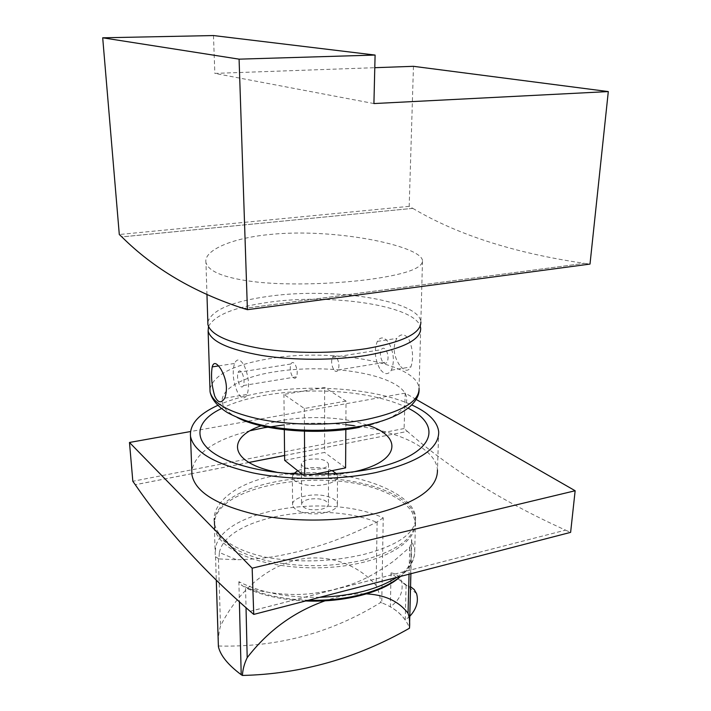 <?xml version="1.0" encoding="UTF-8"?>
<svg xmlns="http://www.w3.org/2000/svg" width="711" height="711" viewBox="0 0 711 711"><rect width="100%" height="100%" fill="white"/><g stroke="black" fill="none" stroke-linecap="round" stroke-linejoin="round"><path stroke-width="0.53" stroke-dasharray="3.56 2.67" d="M207.834 322.056C211.851 309.872 232.515 301.242 269.816 296.158C333.112 287.315 419.117 300.3 420.85 321.861L422.503 260.475C423.018 268.34 404.621 274.739 367.311 279.69C334.739 283.805 292.461 285.387 260.11 282.409C226.747 278.863 208.687 272.242 205.95 262.546L206.972 294.914M422.503 260.475C420.503 245.544 333.361 227.591 268.909 234.586C231.031 238.274 203.453 250.592 205.95 262.546M413.455 66.319L409.189 206.341L412.744 208.367L121.839 236.887M412.744 208.332C457.413 234.843 514.631 253.178 584.406 263.337L243.438 308.485M243.438 308.547L584.406 263.337M412.744 208.367L121.883 236.923M584.406 263.39L590.006 264.083M409.189 206.341L119.297 234.506M373.915 103.557L214.846 73.393L374.786 67.696M213.469 35.55L214.846 73.393M391.041 572.897C396.125 573.581 399.582 576.283 401.422 581.011C403.795 591.019 400.106 599.631 390.357 606.847L391.041 572.897L406.088 585.455L410.549 586.708M409.785 616.313L405.234 619.974C401.484 614.651 396.525 610.269 390.357 606.847M405.234 619.974L406.088 585.455M214.793 519.697C222.863 483.338 328.82 467.785 383.691 491.63C397.538 497.238 407.056 504.179 412.247 512.453L415.473 522.336C416.779 539.427 392.188 557.335 352.709 564.552C313.32 571.813 264.963 566.667 238.158 552.856C224.569 545.746 216.739 537.738 214.678 528.833L214.793 519.697M214.349 527.011L215.237 554.776L215.664 547.159C223.592 509.263 328.784 492.999 383.238 517.857L381.754 602.839C395.156 607.932 404.337 616.073 409.287 627.262L409.483 628.213M218.446 646.006C277.166 647.517 331.21 633.03 380.581 602.546C380.163 596.387 378.679 590.699 376.119 585.5C357.669 563.965 326.882 552.776 295.9 560.161C264.892 567.582 236.541 593.596 220.508 625.973C218.704 632.719 218.01 639.393 218.446 646.006L218.384 646.299M364.263 593.792C353.012 593.667 340.88 595.685 327.869 599.853M415.473 522.336L414.735 549.852L411.553 539.56L411.722 541.515L409.723 547.328L393.77 561.077C362.672 582.949 348.194 585.509 331.69 590.166C315.222 592.841 296.14 599.4 246.175 588.095L245.579 587.908L246.033 607.843M383.238 517.857L376.599 522.221C333.192 543.408 315.177 546.839 299.66 551.256C283.725 554.767 270.349 558.81 236.559 559.761L218.908 558.917L219.379 552.474L236.559 559.761M381.754 602.839L380.581 602.546M215.549 556.757L218.908 558.917M319.834 597.293C287.12 597.773 260.128 592.565 238.878 581.678L241.278 584.949L245.579 587.908M208.501 326.5C214.553 315.026 235.021 306.894 269.896 302.104C330.935 293.483 413.5 305.303 420.21 326.162M399.546 365.161C393.512 355.838 392.588 346.924 396.774 338.409C401.022 333.219 405.128 333.672 409.083 339.769C413.002 349.492 413.606 358.548 410.896 366.92C408.247 371.871 404.461 371.284 399.546 365.161M244.14 365.472C248.646 375.87 249.677 385.513 247.232 394.401C244.575 399.68 241.322 398.915 237.483 392.108C233.092 381.78 232.097 372.235 234.514 363.454C237.056 358.202 240.265 358.877 244.14 365.472M379.656 368.467C374.795 358.859 374.022 349.839 377.328 341.404C380.634 336.33 384.482 336.827 388.864 342.924C393.85 352.576 394.676 361.677 391.334 370.209C387.895 375.328 384.002 374.75 379.656 368.467M346.026 401.093L304.344 408.505L283.92 394.418L324.625 387.477L346.026 401.093L345.848 428.537M242.193 373.248C244.095 377.665 244.531 381.745 243.491 385.513C242.38 387.753 241.002 387.433 239.367 384.571C237.483 380.172 237.056 376.101 238.087 372.36C239.18 370.129 240.549 370.422 242.193 373.248M382.269 361.232C380.189 357.144 379.852 353.296 381.265 349.705C382.678 347.537 384.322 347.759 386.18 350.372C388.286 354.469 388.624 358.326 387.211 361.943C385.771 364.112 384.118 363.881 382.269 361.232M292.097 375.959C290.132 371.675 289.741 367.685 290.923 363.996C292.141 361.792 293.616 362.059 295.341 364.805C297.322 369.098 297.722 373.106 296.54 376.812C295.296 379.025 293.812 378.741 292.097 375.959M333.486 369.196C331.468 365.001 331.095 361.081 332.384 357.437C333.699 355.251 335.254 355.5 337.041 358.184C339.085 362.388 339.458 366.325 338.16 369.987C336.827 372.182 335.263 371.915 333.486 369.196M302.139 512.204C316.386 516.746 338.925 511.307 337.378 503.93C336.863 500.748 333.566 498.269 327.469 496.482C313.347 492.172 291.172 497.389 292.603 504.926C293.083 507.965 296.265 510.391 302.139 512.204M308.965 499.238C304.05 500.42 301.58 502.206 301.562 504.597C303.979 509.138 310.511 510.711 321.141 509.307C325.994 508.107 328.42 506.339 328.42 504.001C326.002 499.451 319.523 497.86 308.965 499.238M217.708 405.403C230.382 399.706 245.579 395.369 263.292 392.383C313.373 383.798 376.448 388.766 411.722 404.932M221.414 408.585C256.298 390.65 325.842 385.842 374.937 396.996C387.886 399.858 398.924 403.581 408.07 408.15M367.089 424.991L356.504 421.979C327.887 415.091 288.079 416.415 262.688 425.258M278.09 472.557C302.673 477.063 327.202 476.957 351.696 472.237M332.17 470.638L327.504 468.984C316.564 466.585 306.645 467.171 297.722 470.753M293.341 473.953L292.354 477.037C292.834 479.943 296.043 482.262 301.971 483.995C316.333 488.341 339.049 483.151 337.494 476.103L336.481 473.766M363.952 559.992C330.873 567.476 297.847 567.565 264.883 560.259C233.919 551.843 217.059 540.076 214.287 524.958C211.718 506.552 237.243 489.515 272.535 482.44C332.624 468.993 414.3 488.297 415.526 520.301C415.695 537.098 398.507 550.332 363.952 559.992M289.022 473.642L272.446 476.148C237.047 483.071 211.594 502.526 214.198 522.185C216.997 538.218 233.875 549.843 264.839 557.068C297.802 562.961 330.864 562.063 364.023 554.376C398.631 545.159 415.819 532.886 415.597 517.572L415.526 520.301M294.016 473.197C350.879 468.576 414.326 492.074 415.597 517.572M416.148 399.413L405.19 393.121L404.097 428.546L407.421 431.417L284.596 455.449M248.957 462.434L191.917 473.615M191.819 473.633L135.268 484.715M284.596 455.484L407.421 431.417C449.299 468.425 502.002 501.335 565.538 530.122L250.068 611.273M250.068 611.318L565.538 530.122M249.001 462.461L191.917 473.65M191.819 473.668L135.294 484.751M565.538 530.166L570.622 532.361M404.097 428.546L132.833 481.285M405.19 393.121L190.468 431.55M250.308 430.679C214.713 439.674 195.214 453.058 191.81 470.833M438.705 431.808L437.452 469.989C436.207 448.988 399.733 431.408 354.22 425.676M345.875 424.716C325.362 422.716 304.823 422.769 284.258 424.876M321.114 468.833C310.36 470.14 303.757 468.665 301.313 464.416C301.331 462.177 303.828 460.515 308.796 459.413C319.479 458.133 326.038 459.617 328.482 463.874C328.482 466.06 326.02 467.714 321.114 468.833M284.649 460.346L324.598 452.427L324.625 387.477M345.599 467.865L324.598 452.427M312.956 474.601L304.708 476.308L304.699 474.486M302.317 474.406L304.708 476.308M284.302 428.742L283.92 394.418M304.459 430.208L304.344 408.505M411.553 539.56L409.287 627.262M409.723 547.328L409.038 574.195M377.114 521.936L376.119 585.5M218.437 558.855L220.508 625.973M215.557 556.677L216.313 580.514M238.878 581.678L239.394 602.039M409.323 547.746L410.949 554.073C411.713 561.761 408.247 569.209 400.551 576.399C410.425 568.089 415.153 559.237 414.735 549.852C415.251 559.646 409.26 568.827 396.774 577.376M305.694 600.955C282.303 599.871 262.466 595.587 246.175 588.095M219.379 552.474C226.507 516.773 322.972 500.233 376.599 522.221M209.958 388.828C213.824 374.573 234.079 364.45 270.722 358.451C332.952 348.008 417.508 363.179 419.063 388.384L419.09 390.108M237.19 417.473C204.555 401.146 228.48 378.59 275.45 371.72C317.07 365.027 370.049 370.129 394.338 383.869C419.214 397.449 406.212 418.432 359.464 427.338M416.566 593.641L401.422 581.011M411.722 541.515L410.887 573.724M409.536 626.044L409.483 628.177M215.549 556.793L216.295 580.496M308.432 600.244C281.734 599.32 259.346 594.227 241.278 584.949M420.681 328.215L419.063 388.384M224.729 398.187L247.232 394.401M218.57 365.916L234.514 363.454M377.328 341.404L396.774 338.409M391.334 370.209L410.896 366.92M238.087 372.36L290.923 363.996M243.491 385.513L296.54 376.812M332.384 357.437L381.265 349.705M338.16 369.987L387.211 361.943M292.603 504.926L292.354 477.037M337.378 503.93L337.494 476.103M214.198 522.185L214.287 524.958M301.313 464.416L301.366 473.65M301.375 474.37L301.562 504.597M328.482 463.874L328.473 471.402M328.464 474.255L328.42 504.001"/><path stroke-width="1.07" d="M420.85 321.861C421.241 333.183 403.119 342.107 366.485 348.612C334.534 353.634 293.056 353.634 261.239 348.594C228.418 342.8 210.643 334.801 207.914 324.589L207.834 322.056M121.839 236.887C153.656 268.598 194.192 292.47 243.438 308.485L247.41 309.685L239.083 59.155L102.695 37.799L119.297 234.506L121.839 236.887M247.41 309.685L590.006 264.083L608.305 91.577L413.455 66.319L374.786 67.696M102.695 37.799L213.469 35.55L375.097 55.058L239.083 59.155M608.305 91.577L373.915 103.557L375.097 55.058M410.549 586.708L414.202 589.535L416.566 593.641C418.743 601.426 416.477 608.989 409.785 616.313M327.869 599.853C295.456 610.687 268.562 629.955 247.188 657.666C244.335 663.603 242.744 669.531 242.407 675.45C300.993 674.09 356.682 658.342 409.483 628.213C409.998 622.649 409.527 617.663 408.052 613.273C398.453 600.831 383.851 594.343 364.263 593.792M239.394 602.039L241.207 674.712C228.027 664.847 220.428 655.498 218.41 646.663L218.384 646.299M241.207 674.712L242.407 675.45M420.21 326.162L420.681 328.215C421.063 339.734 402.968 348.79 366.405 355.411C334.508 360.513 293.119 360.521 261.355 355.402C228.595 349.519 210.856 341.387 208.119 331.015L208.501 326.5M220.872 369.098C226.596 379.39 227.884 389.086 224.729 398.187C221.183 403.652 217.824 402.888 214.66 395.903C211.647 385.264 210.829 375.595 212.198 366.903C213.602 361.783 216.491 362.512 220.872 369.098M411.722 404.932C428.431 412.531 437.425 421.49 438.705 431.808C439.078 448.863 418.219 462.426 376.101 472.504C338.943 480.378 290.319 480.556 253.045 472.922C214.66 464.123 193.81 451.947 190.512 436.412C189.455 424.529 198.52 414.193 217.708 405.403M408.07 408.15C437.345 422.636 437.194 445.593 398.924 460.906C361.064 476.343 289.99 478.974 244.771 466.238C192.894 452.276 187.366 424.751 221.414 408.585M262.688 425.258C228.507 436.092 227.822 459.564 268.669 470.362L278.09 472.557M351.696 472.237C400.231 462.621 404.141 436.394 367.089 424.991M297.722 470.753L293.341 473.953M336.481 473.766L332.17 470.638M289.022 473.642L294.016 473.197M135.268 484.715C165.921 529.215 204.19 571.404 250.068 611.273L253.747 614.411L252.156 568.187L129.473 442.464L132.833 481.285L135.268 484.715M284.596 455.449L248.957 462.434M284.596 455.484L249.001 462.461M253.747 614.411L570.622 532.361L575.146 490.75L416.148 399.413M575.146 490.75L252.156 568.187M190.468 431.55L129.473 442.464M284.258 424.876L263.888 427.782L250.308 430.679M191.81 470.833L191.97 475.028C195.285 491.674 215.922 504.694 253.871 514.089C290.719 522.238 338.747 522.016 375.479 513.582C417.117 502.793 437.772 488.261 437.452 469.989M354.22 425.676L345.875 424.716M345.848 428.537L345.599 467.865L312.956 474.601M284.302 428.742L284.649 460.346L302.317 474.406M304.699 474.486L304.459 430.208M409.038 574.195L408.052 613.273M216.313 580.514L218.41 646.663M246.033 607.843L247.188 657.666M396.774 577.376C378.101 589.277 352.452 595.916 319.834 597.293M308.432 600.244C345.493 601.373 382.402 591.614 400.551 576.399C384.011 592.041 344.737 602.697 305.694 600.955M419.063 388.384C419.374 401.626 401.564 412.06 365.632 419.677C334.294 425.56 293.67 425.605 262.466 419.766C230.266 413.047 212.802 403.724 210.056 391.797L209.958 388.828M359.464 427.338C318.759 435.496 261.426 430.635 237.19 417.473M206.972 294.914L207.914 324.589M410.887 573.724L409.536 626.044M216.295 580.496L218.393 646.548M208.119 331.015L210.056 391.797C211.576 399.36 217.424 406.337 227.609 412.718C240.487 419.561 255.036 424.289 271.247 426.902C302.922 431.835 334.01 431.381 364.503 425.542C384.678 421.259 399.653 415.091 409.429 407.039C415.846 401.315 419.063 395.663 419.09 390.108M212.198 366.903L218.57 365.916M190.512 436.412L191.97 475.028M301.366 473.65L301.375 474.37M328.473 471.402L328.464 474.255"/></g></svg>
